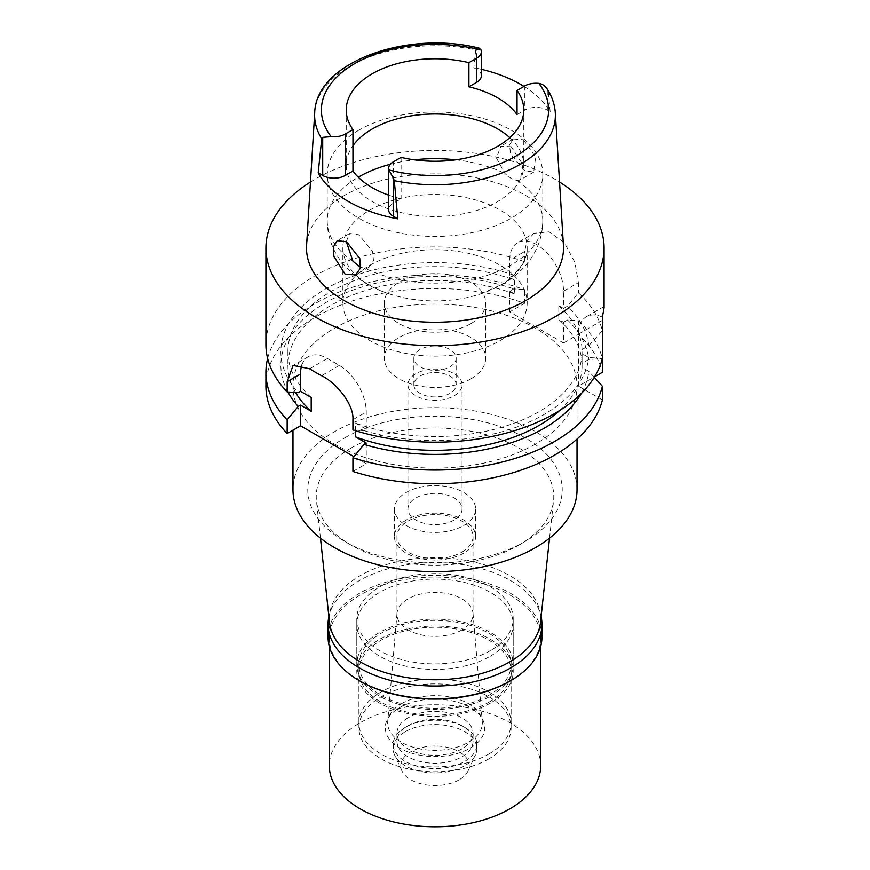 <?xml version="1.0" encoding="UTF-8"?>
<svg xmlns="http://www.w3.org/2000/svg" width="870" height="870" viewBox="0 0 870 870"><rect width="100%" height="100%" fill="white"/><g stroke="black" fill="none" stroke-linecap="round" stroke-linejoin="round"><path stroke-width="0.65" stroke-dasharray="4.35 3.26" d="M524.012 86.391A121.528 70.165 180 0 1 550.155 111.741L547.295 110.088A15.899 9.178 0 0 0 524.817 110.088L517.041 114.579M509.776 137.623A88.773 51.254 180 0 1 523.773 165.246A88.773 51.254 180 0 1 497.77 201.481A88.773 51.254 180 0 1 401.026 212.595A88.773 51.254 180 0 1 346.227 165.246A88.773 51.254 180 0 1 352.959 145.66M481.349 75.81A15.899 9.178 0 0 0 476.695 69.328L473.835 67.675A121.528 70.165 180 0 1 481.349 69.295M479.152 48.133L476.695 48.426L476.695 69.328M314.701 112.785A120.375 69.491 180 0 1 349.881 66.109A120.375 69.491 180 0 1 475.716 49.851L476.695 48.426M475.716 49.851L473.835 67.675M550.155 111.741L548.274 91.741A120.375 69.491 180 0 1 555.299 112.785M563.423 245.438A128.51 74.189 0 0 0 482.067 179.024A128.51 74.189 0 0 0 344.128 195.598A128.51 74.189 0 0 0 306.577 245.438M523.381 139.733L535.605 157.187L533.756 172.075L524.762 170.694L510.733 154.338L509.428 145.018L513.333 138.961L523.381 139.733M388.651 195.13A88.773 51.254 0 0 0 401.092 198.784L393.305 203.275A15.899 9.178 0 0 0 388.651 209.768M401.092 157.361L401.092 198.784M358.777 130.206A107.793 62.238 0 0 0 327.207 174.207A107.793 62.238 0 0 0 393.751 231.703A107.793 62.238 0 0 0 511.223 218.218A107.793 62.238 0 0 0 542.793 174.207A107.793 62.238 0 0 0 476.249 116.71A107.793 62.238 0 0 0 358.777 130.206M511.223 146.758L500.881 146.149L496.422 157.981L504.948 173.554L511.19 178.535L517.019 180.525L520.325 179.84L522.892 164.669L511.223 146.758M500.163 285.327A92.155 53.2 0 0 0 527.155 247.711A92.155 53.2 0 0 0 470.268 198.556A92.155 53.2 0 0 0 369.837 210.094A92.155 53.2 0 0 0 342.845 247.711A92.155 53.2 0 0 0 389.825 294.082A92.155 53.2 0 0 0 480.175 294.082A92.155 53.2 0 0 0 500.163 285.327M346.282 241.61L349.686 233.443L358.777 234.769L372.545 251.267L373.491 260.717L369.119 267.123L365.052 268.254L360.539 267.362M369.837 265.317A92.155 53.2 180 0 1 470.268 253.779A92.155 53.2 180 0 1 527.155 302.934A92.155 53.2 180 0 1 500.163 340.562A92.155 53.2 180 0 1 399.732 352.089A92.155 53.2 180 0 1 342.845 302.934A92.155 53.2 180 0 1 369.837 265.317M470.866 323.651A50.721 29.286 0 0 0 485.721 302.934A50.721 29.286 0 0 0 454.412 275.877A50.721 29.286 0 0 0 399.134 282.228A50.721 29.286 0 0 0 384.279 302.934A50.721 29.286 0 0 0 415.588 329.991A50.721 29.286 0 0 0 470.866 323.651M470.866 378.874A50.721 29.286 180 0 1 415.588 385.214A50.721 29.286 180 0 1 384.279 358.157A50.721 29.286 180 0 1 399.134 337.451A50.721 29.286 180 0 1 454.412 331.1A50.721 29.286 180 0 1 485.721 358.157A50.721 29.286 180 0 1 470.866 378.874M449.942 366.792A21.141 12.202 0 0 0 456.141 358.157A21.141 12.202 0 0 0 443.091 346.891A21.141 12.202 0 0 0 420.058 349.533A21.141 12.202 0 0 0 413.859 358.157A21.141 12.202 0 0 0 426.909 369.435A21.141 12.202 0 0 0 449.942 366.792M449.942 393.37A21.141 12.202 180 0 1 426.909 396.013A21.141 12.202 180 0 1 413.859 384.736A21.141 12.202 180 0 1 420.058 376.112A21.141 12.202 180 0 1 443.091 373.469A21.141 12.202 180 0 1 456.141 384.736A21.141 12.202 180 0 1 449.942 393.37M454.129 395.785A27.057 15.616 0 0 0 462.057 384.736A27.057 15.616 0 0 0 445.353 370.305A27.057 15.616 0 0 0 415.871 373.698A27.057 15.616 0 0 0 407.943 384.736A27.057 15.616 0 0 0 424.647 399.167A27.057 15.616 0 0 0 454.129 395.785M454.129 520.032A27.057 15.616 180 0 1 424.647 523.425A27.057 15.616 180 0 1 407.943 508.993A27.057 15.616 180 0 1 415.871 497.944A27.057 15.616 180 0 1 445.353 494.562A27.057 15.616 180 0 1 462.057 508.993A27.057 15.616 180 0 1 454.129 520.032M463.699 525.556A40.585 23.425 0 0 0 475.585 508.993A40.585 23.425 0 0 0 450.529 487.341A40.585 23.425 0 0 0 406.301 492.42A40.585 23.425 0 0 0 394.414 508.993A40.585 23.425 0 0 0 419.471 530.635A40.585 23.425 0 0 0 463.699 525.556M463.699 553.168A40.585 23.425 180 0 1 419.471 558.246A40.585 23.425 180 0 1 394.414 536.605A40.585 23.425 180 0 1 406.301 520.032A40.585 23.425 180 0 1 450.529 514.953A40.585 23.425 180 0 1 475.585 536.605A40.585 23.425 180 0 1 463.699 553.168M461.905 552.135A38.041 21.967 0 0 0 473.041 536.605A38.041 21.967 0 0 0 449.562 516.312A38.041 21.967 0 0 0 408.095 521.076A38.041 21.967 0 0 0 396.959 536.605A38.041 21.967 0 0 0 420.438 556.898A38.041 21.967 0 0 0 461.905 552.135M461.905 629.923A38.041 21.967 180 0 1 420.438 634.687A38.041 21.967 180 0 1 396.959 614.394A38.041 21.967 180 0 1 397.003 613.307A38.041 21.967 180 0 1 408.095 598.864A38.041 21.967 180 0 1 448.681 593.895A38.041 21.967 180 0 1 472.997 613.307A38.041 21.967 180 0 1 473.041 614.394A38.041 21.967 180 0 1 461.905 629.923M401.527 703.656A47.339 27.329 180 0 1 452.03 697.479A47.339 27.329 180 0 1 482.284 721.632A47.339 27.329 180 0 1 468.473 742.306A47.339 27.329 180 0 1 415.806 747.972A47.339 27.329 180 0 1 387.715 721.632A47.339 27.329 180 0 1 401.527 703.656M488.799 754.04A76.092 43.924 0 0 0 511.092 722.981A76.092 43.924 0 0 0 464.123 682.395A76.092 43.924 0 0 0 381.201 691.922A76.092 43.924 0 0 0 358.908 722.981A76.092 43.924 0 0 0 405.877 763.566A76.092 43.924 0 0 0 488.799 754.04M488.799 695.369A76.092 43.924 180 0 1 405.877 704.896A76.092 43.924 180 0 1 358.908 664.31A76.092 43.924 180 0 1 381.201 633.24A76.092 43.924 180 0 1 464.123 623.725A76.092 43.924 180 0 1 511.092 664.31A76.092 43.924 180 0 1 488.799 695.369M490.299 696.228A78.202 45.153 0 0 0 513.202 664.31A78.202 45.153 0 0 0 464.928 622.594A78.202 45.153 0 0 0 379.701 632.381A78.202 45.153 0 0 0 356.798 664.31A78.202 45.153 0 0 0 405.072 706.016A78.202 45.153 0 0 0 490.299 696.228M490.299 650.673A78.202 45.153 180 0 1 405.072 660.461A78.202 45.153 180 0 1 356.798 618.744A78.202 45.153 180 0 1 379.701 586.826A78.202 45.153 180 0 1 464.928 577.038A78.202 45.153 180 0 1 513.202 618.744A78.202 45.153 180 0 1 490.299 650.673M540.477 622.518A105.683 61.009 0 0 0 478.446 563.129A105.683 61.009 0 0 0 360.278 575.603A105.683 61.009 0 0 0 329.523 622.518M351.012 448.083A118.766 68.567 0 0 0 316.452 500.805A118.766 68.567 0 0 0 351.012 545.055A118.766 68.567 0 0 0 518.988 545.055L524.958 541.597L518.988 545.055A118.766 68.567 180 0 0 553.548 500.805A118.766 68.567 180 0 0 483.829 434.054A118.766 68.567 180 0 0 351.012 448.083M345.042 437.719A127.227 73.45 180 0 1 524.958 437.719A127.227 73.45 180 0 1 524.958 541.597A127.227 73.45 180 0 1 345.042 541.597A127.227 73.45 180 0 1 345.042 437.719M577.028 489.658A142.027 81.998 0 0 0 489.353 413.902A142.027 81.998 0 0 0 334.569 431.683A142.027 81.998 0 0 0 292.972 489.658M535.431 444.102A142.027 81.998 180 0 1 380.647 461.883A142.027 81.998 180 0 1 292.972 386.117A142.027 81.998 180 0 1 334.569 328.131A142.027 81.998 180 0 1 489.353 310.362A142.027 81.998 180 0 1 577.028 386.117A142.027 81.998 180 0 1 535.431 444.102M352.926 471.464L366.248 463.775L353.883 456.641M563.532 291.2L578.398 282.619L574.842 262.261L564.38 242.773L549.155 231.866L534.017 233.247L517.606 242.719A38.041 21.967 -120 0 1 546.925 252.92A38.041 21.967 -120 0 1 563.532 291.2L563.532 308.458L558.801 305.729L558.801 319.54L563.532 322.27L563.532 342.976L509.722 311.917L524.599 303.325A169.084 97.625 0 0 0 353.024 300.737A169.084 97.625 0 0 0 265.916 386.117M563.532 342.976L578.398 334.395A169.084 97.625 0 0 1 602.388 372.316M602.388 399.928L578.474 386.117L594.591 376.819M578.474 386.117L578.474 334.156A38.041 21.967 -120 0 1 586.358 316.734A38.041 21.967 -120 0 1 602.388 317.093M602.388 358.364L588.794 357.559L582.063 353.677L582.063 367.477L588.794 371.37A154.142 88.99 180 0 1 581.203 393.599M594.275 377.319L588.794 371.37M366.248 443.069L366.248 463.775M355.547 430.726L355.547 423.081L366.248 429.258L363.964 430.585A154.142 88.99 0 0 0 588.794 357.559M301.857 365.041A38.041 21.967 60 0 1 308.371 356.624A38.041 21.967 60 0 1 327.392 358.505L339.354 365.411A38.041 21.967 60 0 1 366.248 411.999L366.248 429.258M524.599 303.325L524.599 289.666L513.724 288.894L509.722 291.2L509.722 311.917M267.645 358.505A169.084 97.625 180 0 1 524.599 289.666M311.199 397.47A147.106 84.934 180 0 1 287.894 351.6A147.106 84.934 180 0 1 364.454 277.073A147.106 84.934 180 0 1 514.453 280.129L514.453 293.929L509.722 291.2M514.453 280.129L509.722 277.399L509.722 260.141A38.041 21.967 -120 0 1 517.606 242.719M563.532 322.27L567.523 319.964L578.398 320.726L578.398 334.395M578.398 320.726A169.084 97.625 180 0 1 602.355 358.505M558.801 305.729A147.106 84.934 180 0 1 582.063 349.533L582.063 363.334L588.794 359.451L602.388 358.647M582.063 349.533L588.794 345.651L602.388 330.752A169.084 97.625 0 0 0 578.398 292.831L567.523 306.153L563.532 308.458M602.432 316.919L604.084 307.697M578.398 282.619L578.398 292.831M534.017 233.247L527.057 240.664L524.599 251.56L509.722 260.141M509.722 277.399L513.724 275.094L524.599 261.772L524.599 251.56M524.599 261.772A169.084 97.625 0 0 0 315.44 275.529A169.084 97.625 0 0 0 265.916 344.553M310.459 182.026A169.084 97.625 180 0 1 315.44 179.035A169.084 97.625 180 0 1 559.54 182.026M352.926 429.91L363.964 430.585M582.063 353.677A147.106 84.934 180 0 1 503.958 426.626A147.106 84.934 180 0 1 355.547 423.081M559.627 410.531A147.106 84.934 0 0 0 582.063 367.477M513.724 275.094A154.142 88.99 0 0 0 329.164 286.904A154.142 88.99 0 0 0 298.203 392.62M588.794 345.651A154.142 88.99 0 0 0 567.523 306.153M582.063 363.334A147.106 84.934 0 0 0 558.801 319.54M567.523 319.964A154.142 88.99 180 0 1 588.794 359.451M514.453 293.929A147.106 84.934 0 0 0 364.454 290.885A147.106 84.934 0 0 0 287.894 365.411A147.106 84.934 0 0 0 295.561 392.457M287.894 391.989A154.142 88.99 180 0 1 339.398 295.604A154.142 88.99 180 0 1 513.724 288.894M547.295 110.088L547.295 89.197L548.274 91.741M541.945 637.036A106.945 61.748 0 0 0 475.923 579.996A106.945 61.748 0 0 0 359.375 593.383A106.945 61.748 0 0 0 328.055 637.036M360.278 681.221A105.683 61.009 180 0 1 329.317 638.08A105.683 61.009 180 0 1 360.278 594.928A105.683 61.009 180 0 1 475.444 581.704A105.683 61.009 180 0 1 540.683 638.08A105.683 61.009 180 0 1 509.722 681.221M328.882 616.58A106.945 61.748 180 0 1 359.375 580.605A106.945 61.748 180 0 1 469.68 565.859A106.945 61.748 180 0 1 541.118 616.58M490.299 656.197A78.202 45.153 0 0 0 513.202 624.268A78.202 45.153 0 0 0 464.928 582.552A78.202 45.153 0 0 0 379.701 592.339A78.202 45.153 0 0 0 356.798 624.268A78.202 45.153 0 0 0 405.072 665.985A78.202 45.153 0 0 0 490.299 656.197M490.299 703.134A78.202 45.153 180 0 1 405.072 712.921A78.202 45.153 180 0 1 356.798 671.205A78.202 45.153 180 0 1 379.701 639.287A78.202 45.153 180 0 1 464.928 629.499A78.202 45.153 180 0 1 513.202 671.205A78.202 45.153 180 0 1 490.299 703.134M488.799 702.275A76.092 43.924 0 0 0 511.092 671.205A76.092 43.924 0 0 0 464.123 630.619A76.092 43.924 0 0 0 381.201 640.146A76.092 43.924 0 0 0 358.908 671.205A76.092 43.924 0 0 0 405.877 711.79A76.092 43.924 0 0 0 488.799 702.275M488.799 758.879A76.092 43.924 180 0 1 405.877 768.395A76.092 43.924 180 0 1 358.908 727.809A76.092 43.924 180 0 1 381.201 696.75A76.092 43.924 180 0 1 464.123 687.224A76.092 43.924 180 0 1 511.092 727.809A76.092 43.924 180 0 1 488.799 758.879M470.181 748.124A49.764 28.732 0 0 0 470.181 707.506A49.764 28.732 0 0 0 399.819 707.506A49.764 28.732 0 0 0 399.819 748.124A49.764 28.732 0 0 0 470.181 748.124M408.095 717.804A38.041 21.967 0 0 0 396.959 733.334A38.041 21.967 0 0 0 420.438 753.627A38.041 21.967 0 0 0 461.905 748.863A38.041 21.967 0 0 0 473.041 733.334A38.041 21.967 0 0 0 449.562 713.041A38.041 21.967 0 0 0 408.095 717.804M408.095 725.743A38.041 21.967 180 0 1 461.905 725.743A38.041 21.967 180 0 1 473.041 741.273A38.041 21.967 180 0 1 461.905 756.802A38.041 21.967 180 0 1 420.438 761.565A38.041 21.967 180 0 1 396.959 741.273A38.041 21.967 180 0 1 408.095 725.743L405.409 727.298L408.095 725.743M405.409 727.298L405.409 727.298A41.847 24.164 0 0 0 393.153 744.383A41.847 24.164 0 0 0 418.981 766.698A41.847 24.164 0 0 0 464.591 761.467A41.847 24.164 0 0 0 476.847 744.383A41.847 24.164 0 0 0 464.591 727.298A41.847 24.164 0 0 0 405.409 727.298M405.409 731.626A41.847 24.164 180 0 1 451.019 726.385A41.847 24.164 180 0 1 476.847 748.711A41.847 24.164 180 0 1 475.444 754.932A41.847 24.164 180 0 1 464.591 765.796A41.847 24.164 180 0 1 424.136 772.049A41.847 24.164 180 0 1 394.556 754.932A41.847 24.164 180 0 1 393.153 748.711A41.847 24.164 180 0 1 405.409 731.626M459.208 779.759A34.245 19.771 180 0 1 426.115 784.87A34.245 19.771 180 0 1 401.918 770.863A34.245 19.771 180 0 1 410.792 751.8A34.245 19.771 180 0 1 452.096 748.657A34.245 19.771 180 0 1 468.082 770.863A34.245 19.771 180 0 1 459.208 779.759M540.683 765.785A105.683 61.009 0 0 0 475.444 709.409A105.683 61.009 0 0 0 360.278 722.633A105.683 61.009 0 0 0 329.317 765.785M524.817 85.923L524.817 110.088M390.293 164.278A107.793 62.238 180 0 1 414.272 159.83M455.728 159.83A107.793 62.238 180 0 1 504.948 173.554M517.019 180.525A107.793 62.238 180 0 1 542.793 220.904A107.793 62.238 180 0 1 511.223 264.915A107.793 62.238 180 0 1 365.052 268.254M352.981 261.294A107.793 62.238 180 0 1 327.207 220.904A107.793 62.238 180 0 1 358.277 177.197M602.388 320.345L578.474 334.156M352.926 419.699L366.248 411.999M339.354 365.411L321.563 375.677M309.611 368.771L327.392 358.505M393.305 203.275L393.305 161.853M523.773 110.001L523.773 165.246M346.227 110.001L346.227 165.246M542.793 174.207L542.793 220.904C542.565 235.705 538.062 249.027 529.264 260.869C522.087 270.385 513.148 278.183 502.469 284.262L480.175 294.082M513.333 138.961L500.881 146.149M533.756 172.075L520.325 179.84M327.207 174.207L327.207 220.904C327.446 236.031 332.133 249.581 341.268 261.576C353.492 276.921 369.685 287.763 389.825 294.082M349.686 233.443L337.223 240.642M369.119 267.123L355.689 274.887M342.845 247.711L342.845 302.934M527.155 247.711L527.155 302.934M384.279 302.934L384.279 358.157M485.721 302.934L485.721 358.157M413.859 358.157L413.859 384.736M456.141 358.157L456.141 384.736M407.943 384.736L407.943 508.993M462.057 384.736L462.057 508.993M394.414 508.993L394.414 536.605M475.585 508.993L475.585 536.605M396.959 536.605L396.959 614.394M473.041 536.605L473.041 614.394M472.997 613.307L482.284 721.632M397.003 613.307L387.715 721.632M358.908 664.31L358.908 722.981M511.092 664.31L511.092 722.981M356.798 618.744L356.798 664.31M513.202 618.744L513.202 664.31M320.464 538.16L316.452 500.805M549.535 538.16L553.548 500.805M351.012 545.055L345.042 541.597M292.972 386.117L292.972 430.15M577.028 386.117L577.028 439.089M603.813 306.653L586.358 316.734M308.371 356.624L293.081 365.443M287.894 351.6L287.894 365.411M356.798 624.268L356.798 671.205M513.202 624.268L513.202 671.205M358.908 671.205L358.908 727.809M511.092 671.205L511.092 727.809M473.041 733.334L473.041 741.273M396.959 733.334L396.959 741.273M461.905 725.743L464.591 727.298M476.847 744.383L476.847 748.711M393.153 744.383L393.153 748.711M401.918 770.863L394.556 754.932M468.082 770.863L475.444 754.932M329.317 638.08L329.317 646.519M540.683 638.08L540.683 646.519"/><path stroke-width="1.3" d="M538.845 83.379A113.622 65.598 180 0 1 515.344 156.382A113.622 65.598 180 0 1 388.89 169.954A15.899 9.178 180 0 1 388.651 168.345A15.899 9.178 180 0 1 393.305 161.853L401.092 157.361A88.773 51.254 0 0 0 497.77 146.236A88.773 51.254 0 0 0 523.773 110.001A88.773 51.254 0 0 0 517.041 90.426L524.817 85.923A15.899 9.178 180 0 1 538.845 83.379C542.336 83.944 545.153 85.88 547.295 89.197L547.11 88.892C552.015 96.461 554.745 104.433 555.299 112.785A120.375 69.491 180 0 1 520.119 164.386A120.375 69.491 180 0 1 394.284 180.645L397.818 218.859A122.583 70.774 180 0 1 318.192 172.891L321.726 138.754A120.375 69.491 180 0 1 314.701 112.785C315.777 62.379 406.942 29.743 479.152 48.133L481.11 50.047A15.899 9.178 180 0 1 481.349 51.656A15.899 9.178 180 0 1 476.695 58.138L468.908 62.64A88.773 51.254 0 0 0 372.229 73.765A88.773 51.254 0 0 0 346.227 110.001A88.773 51.254 0 0 0 352.959 129.576L345.183 134.078A15.899 9.178 180 0 1 331.155 136.623L322.705 137.34L321.726 138.754M468.908 62.64L468.908 86.793A88.773 51.254 0 0 1 517.041 114.579L517.041 90.426M352.959 145.66A88.773 51.254 180 0 1 372.229 128.999A88.773 51.254 180 0 1 509.776 137.623M481.349 69.295A121.528 70.165 180 0 1 524.012 86.391M468.908 86.793L476.695 82.302A15.899 9.178 0 0 0 481.349 75.81L481.349 51.656M314.701 112.785L306.577 245.438A128.51 74.189 0 0 0 383.735 316.093A128.51 74.189 0 0 0 525.871 300.52A128.51 74.189 0 0 0 563.423 245.438L555.299 112.785M345.238 274.344L355.689 274.887L360.343 268.275L359.799 258.618L346.619 241.795L337.223 240.642L333.601 246.536L333.852 256.378L345.238 274.344M318.192 172.891L322.705 175.49A15.899 9.178 0 0 0 345.183 175.49L352.959 170.999A88.773 51.254 0 0 0 388.651 195.13M388.651 168.345L388.651 209.768A15.899 9.178 0 0 0 393.305 216.249L397.818 218.859M352.959 170.999L352.959 129.576M360.539 267.362L352.981 261.294L346.282 241.61M320.464 538.16L329.523 622.518A105.683 61.009 0 0 0 397.601 675.816A105.683 61.009 0 0 0 509.722 661.885A105.683 61.009 0 0 0 540.477 622.518L549.535 538.16M292.972 430.15L292.972 489.658A142.027 81.998 0 0 0 380.647 565.424A142.027 81.998 0 0 0 535.431 547.643A142.027 81.998 0 0 0 577.028 489.658L577.028 439.089M602.388 386.258A169.084 97.625 180 0 1 352.926 457.805L352.926 471.464A169.084 97.625 0 0 0 602.388 399.928L602.388 386.258L594.275 377.319M353.883 456.641L300.498 425.811L300.498 405.105L298.203 406.421L287.165 419.84L287.165 433.499L300.498 425.811M287.165 419.84A169.084 97.625 180 0 1 265.916 372.458L265.916 386.117A169.084 97.625 0 0 0 287.165 433.499M594.591 376.819L602.388 372.316L602.388 358.647A169.084 97.625 180 0 0 602.355 358.505M559.54 182.026A169.084 97.625 180 0 1 604.084 248.059L604.084 307.697L602.388 317.093L602.388 358.364A169.084 97.625 0 0 1 554.56 413.587A169.084 97.625 0 0 1 352.926 429.91L352.926 419.699C354.101 404.702 336.44 382.822 321.563 375.677A169.084 97.625 0 0 1 309.611 368.771L293.081 365.443L287.165 381.734L287.165 391.946A169.084 97.625 0 0 1 265.916 344.553L265.916 248.059A169.084 97.625 180 0 1 310.459 182.026M352.926 457.805L363.964 444.385L366.248 443.069L355.547 436.881L355.547 430.726M295.561 392.457A147.106 84.934 0 0 0 311.199 411.282L311.199 397.47L300.498 391.293L300.498 374.035A38.041 21.967 60 0 1 301.857 365.041M311.199 411.282L300.498 405.105M265.916 372.458A169.084 97.625 180 0 1 267.645 358.505M602.388 330.752L602.432 316.919M604.084 248.059A169.084 97.625 180 0 1 554.56 317.082A169.084 97.625 180 0 1 370.294 338.245A169.084 97.625 180 0 1 265.916 248.059M355.547 436.881A147.106 84.934 0 0 0 559.627 410.531M581.203 393.599A154.142 88.99 180 0 1 363.964 444.385M300.498 391.293L298.203 392.62L287.165 391.946M298.203 406.421A154.142 88.99 180 0 1 287.894 391.989M388.89 169.954L393.305 178.1L393.305 216.249M394.284 180.645L393.305 178.1M541.118 616.58A106.945 61.748 180 0 1 541.945 624.268A106.945 61.748 180 0 1 510.625 667.932A106.945 61.748 180 0 1 394.077 681.319A106.945 61.748 180 0 1 328.055 624.268L328.055 637.036A106.945 61.748 0 0 0 359.375 680.699A106.945 61.748 0 0 0 510.625 680.699L509.722 681.221A105.683 61.009 180 0 1 360.278 681.221L359.375 680.699M509.722 681.221L510.625 680.699A106.945 61.748 0 0 0 541.945 637.036L541.945 624.268M328.055 624.268A106.945 61.748 180 0 1 328.882 616.58M329.317 646.519L329.317 765.785A105.683 61.009 0 0 0 394.556 822.15A105.683 61.009 0 0 0 509.722 808.926A105.683 61.009 0 0 0 540.683 765.785L540.683 646.519M476.695 82.302L476.695 58.138M331.155 136.623A113.622 65.598 180 0 1 354.655 63.619A113.622 65.598 180 0 1 481.11 50.047M345.183 134.078L345.183 175.49M322.705 175.49L322.705 137.34M358.277 177.197A107.793 62.238 180 0 1 358.777 176.904A107.793 62.238 180 0 1 390.293 164.278M414.272 159.83A107.793 62.238 180 0 1 455.728 159.83M300.498 374.035L287.165 381.734"/></g></svg>
